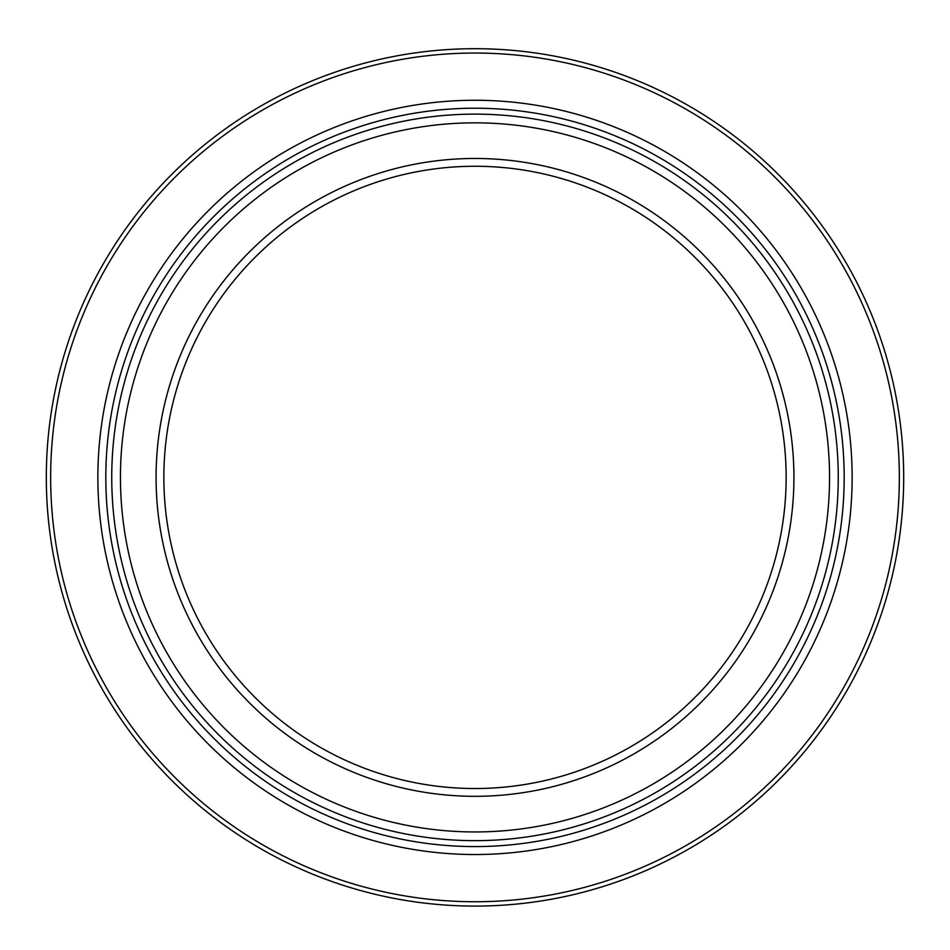 <?xml version="1.0" encoding="UTF-8"?>
<svg xmlns="http://www.w3.org/2000/svg" width="950" height="950" viewBox="0 0 950 950"><rect width="100%" height="100%" fill="white"/><g stroke="black" fill="none" stroke-linecap="round" stroke-linejoin="round"><path stroke-width="1.43" d="M475 114.131A363.268 363.268 0 0 0 160.408 659.027A363.268 363.268 0 0 0 789.592 659.027A363.268 363.268 0 0 0 475 114.131A363.268 363.268 0 0 0 160.408 659.027A363.268 363.268 0 0 0 789.592 659.027A363.268 363.268 0 0 0 475 114.131M475 158.472A318.915 318.915 0 0 0 198.811 636.856A318.915 318.915 0 0 0 751.189 636.856A318.915 318.915 0 0 0 475 158.472M475 166.262A311.137 311.137 0 0 0 163.863 477.399A311.137 311.137 0 0 0 475 788.524A311.137 311.137 0 0 0 786.137 477.399A311.137 311.137 0 0 0 475 166.262M475 48.699A428.699 428.699 0 0 0 103.74 691.742A428.699 428.699 0 0 0 846.26 691.742A428.699 428.699 0 0 0 475 48.699M475 53.046A424.341 424.341 0 0 0 50.659 477.399A424.341 424.341 0 0 0 475 901.74A424.341 424.341 0 0 0 899.341 477.399A424.341 424.341 0 0 0 475 53.046M475 108.217A369.182 369.182 0 0 0 155.277 661.984A369.182 369.182 0 0 0 794.722 661.984A369.182 369.182 0 0 0 475 108.217M475 122.847A354.552 354.552 0 0 0 167.948 654.669A354.552 354.552 0 0 0 782.052 654.669A354.552 354.552 0 0 0 475 122.847M97.862 477.399A377.138 377.138 0 0 0 475 854.525A377.138 377.138 0 0 0 852.138 477.399A377.138 377.138 0 0 0 475 100.261A377.138 377.138 0 0 0 97.862 477.399"/></g></svg>
